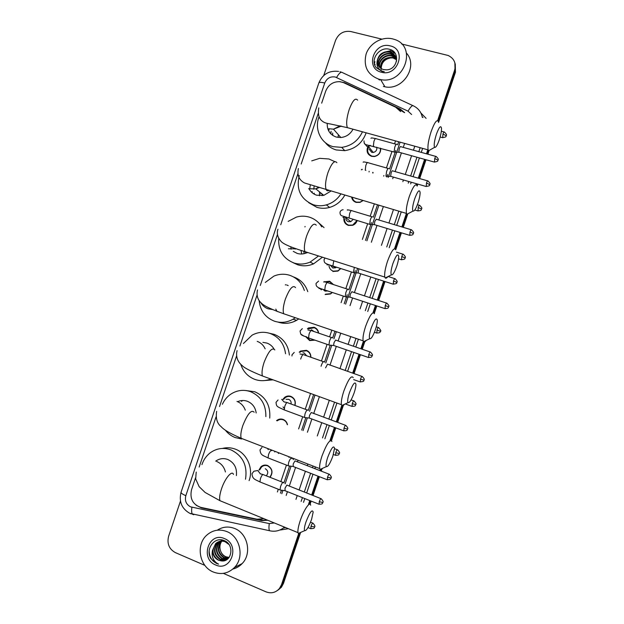 <?xml version="1.0" encoding="UTF-8"?>
<svg xmlns="http://www.w3.org/2000/svg" width="624" height="624" viewBox="0 0 624 624"><rect width="100%" height="100%" fill="white"/><g stroke="black" fill="none" stroke-linecap="round" stroke-linejoin="round"><path stroke-width="0.94" d="M320.744 289.481L321.454 289.801M289.731 396.076L290.371 396.607M258.968 470.036L261.004 466.729C262.977 465.067 265.177 464.654 267.61 465.504C272.454 468.554 273.273 472.493 270.059 477.313M278.873 452.837L278.499 453.422M276.572 420.638L276.76 420.49C278.694 419 280.816 418.642 283.117 419.422C285.449 420.389 286.907 422.159 287.477 424.741M282.906 399.352L284.661 397.355C286.572 395.967 288.647 395.639 290.87 396.38C294.614 398.213 295.979 401.24 294.965 405.452M299.231 352.201L300.526 351.078L306.376 350.306C309.371 351.569 310.885 353.894 310.9 357.279M307.468 328.715L308.49 327.935L314.129 327.272C316.735 328.294 318.24 330.244 318.638 333.115M314.925 340.142L309.652 340.579L305.565 336.515M324.113 281.853L329.628 281.206L333.505 284.599M332.366 292.484L330.509 293.974L325.151 294.512M340.79 268.554L337.951 271.081L332.904 271.479M357.185 220.553C356.413 222.838 354.923 224.414 352.7 225.295L348.403 225.42C345.15 224.164 343.637 221.746 343.863 218.166M363.09 200.554L359.993 202.394L356.148 202.394C353.636 201.536 352.123 199.789 351.616 197.153M373.027 172.411L372.988 173.059M380.718 148.286C380.866 152.693 378.768 155.446 374.416 156.538L371.647 156.351C367.591 154.666 366.241 151.64 367.614 147.28M400.624 111.579L395.717 107.258L343.707 82.711L340.127 81.689C333.286 81.424 328.481 84.56 325.72 91.104L321.664 103.163M280.457 493.171L281.416 490.316M283.897 482.945L289.544 466.151M292.024 458.78L292.282 458.016M301.681 430.084L305.807 417.83M308.287 410.459L313.63 394.571M324.542 362.146L330.244 345.189M332.67 337.99L334.948 331.227M344.206 303.709L347.24 294.7M348.863 289.864L355.329 270.652M365.508 240.404L371.506 222.565M373.3 217.246L377.481 204.828M386.825 177.037L387.691 174.486M389.548 168.964L395.78 150.446M397.667 144.823L398.689 141.781M277.407 491.954L278.312 489.247M280.886 481.595L286.447 465.083M289.006 457.478L289.224 456.83M298.615 428.93L302.702 416.777M305.237 409.243L310.549 393.448M321.469 360.992L327.07 344.347M329.589 336.874L331.843 330.166M341.094 302.671L343.309 296.08M345.829 288.616L351.429 271.963M362.372 239.437L367.661 223.735M370.188 216.224L374.338 203.892M383.674 176.132L383.877 175.523M386.428 167.957L391.989 151.429M394.547 143.816L395.53 140.907M195.538 477.844L191.513 489.801C189.673 498.631 192.754 504.488 200.764 507.367L257.088 519.223L263.827 518.653M318.224 113.396L301.181 164.011M297.859 173.878L280.73 224.773M277.462 234.468L260.302 285.449M257.026 295.175L239.905 346.047M236.558 355.976L219.523 406.575M216.06 416.871L199.165 467.048M284.24 408.377L283.031 406.934M298.662 533.676L281.494 584.711L282.485 584.064L280.441 587.847L277.259 590.616L280.441 587.847L282.485 584.064L299.481 533.551L282.485 584.064L283.468 583.424L281.432 587.192L278.265 589.953M401.63 43.976L448.172 55.481C454.178 58.445 456.339 63.289 454.662 70.005L455.06 71.12L438.212 121.204L455.06 71.12L454.873 62.813L455.45 72.236L438.539 122.499M428.368 150.454L427.175 154.003L428.368 150.454M425.303 159.557L418.969 178.386L425.303 159.557M417.113 183.908L416.738 185.016L417.113 183.908M406.895 214.274L402.566 227.136L406.895 214.274M400.725 232.619L395.265 248.836L400.725 232.619M384.329 281.346L377.965 300.269L384.329 281.346M376.132 305.713L373.792 312.679L376.132 305.713M363.94 341.944L361.561 349.019L363.94 341.944M359.728 354.471L353.363 373.386L359.728 354.471M342.459 405.803L336.96 422.136L342.459 405.803M335.111 427.635L330.821 440.388L335.111 427.635M320.97 469.669L320.564 470.878L320.97 469.669M318.7 476.432L312.367 495.253L318.7 476.432M310.487 500.838L309.332 504.262L310.487 500.838M455.27 63.952L455.45 72.236M428.969 150.938L427.877 154.198M426.005 159.752L419.671 178.581M417.815 184.103L417.144 186.092M407.573 214.539L403.268 227.347M401.419 232.83L395.741 249.701M385.024 281.564L378.659 300.495M376.826 305.939L374.338 313.318M364.767 341.773L362.255 349.253M360.415 354.705L354.05 373.628M343.356 405.413L337.646 422.386M335.798 427.885L331.516 440.599M321.945 469.061L321.243 471.143M319.379 476.697L313.045 495.518M311.165 501.103L310.105 504.254M300.526 532.724L283.468 583.424M404.672 112.655L400.218 108.982L344.518 82.703L339.097 81.604M379.525 80.044L378.316 79.037M374.361 63.461L374.977 61.714M383.947 52.268L391.482 50.505M323.739 75.504L335.564 40.373C338.606 33.501 343.676 30.553 350.774 31.528L381.865 39.14M204.867 565.383L175.367 552.614C169.112 549.097 166.858 543.676 168.589 536.351L180.461 501.103M281.494 584.711L279.443 588.502C275.73 592.675 271.253 593.783 266.003 591.841L223.353 573.378M454.662 70.005L437.635 120.611M427.814 149.799L426.465 153.808M424.601 159.362L418.267 178.183M416.411 183.706L416.091 184.642M406.411 213.416L401.864 226.925M400.023 232.401L394.547 248.68M383.635 281.12L377.27 300.043M375.437 305.487L372.996 312.741M363.347 341.406L360.867 348.777M359.034 354.229L352.669 373.144M341.796 405.483L336.274 421.879M334.425 427.378L329.94 440.708M320.229 469.568L319.878 470.613M318.014 476.167L311.68 494.98M309.8 500.565L308.521 504.371M374.852 65.169L375.063 64.436M389.493 51.878L393.822 51.761M281.814 493.709L282.89 490.503M285.137 483.834L291.026 466.331M293.264 459.662L293.647 458.539M303.046 430.599L307.289 417.986M309.535 411.317L315.003 395.07M325.798 362.981L331.742 345.322M333.926 338.816L336.328 331.695M345.595 304.161L357.622 268.421M366.896 240.841L378.877 205.241M388.229 177.442L400.101 142.163M196.115 505.245L201.396 507.897L261.713 520.595L267.758 520.268M267.532 520.174L262.798 520.159L259.545 519.472M397.972 108.654L404.368 112.577M379.033 79.24C367.567 74.88 363.254 66.503 366.093 54.109C369.619 43.376 381.989 36.215 392.621 38.883L394.345 39.39C417.667 46.184 404.422 84.872 380.593 79.576L379.033 79.24M386.506 69.849C397.745 69.763 400.546 51.971 389.883 49.429C379.603 45.809 369.658 59.764 376.155 67.595L382.075 71.393L384.298 71.737L382.262 71.175C377.957 69.178 376.272 65.801 377.2 61.043C377.317 65.426 379.439 68.273 383.565 69.592L386.506 69.849M390.257 45.903C407.183 49.366 397.839 77.126 381.397 72.212C364.642 68.609 373.862 41.2 390.257 45.903M395.663 56.737L390.218 52.463C382.457 49.92 374.478 59.537 378.44 65.848M396.552 61.183C396.529 56.768 394.462 53.734 390.351 52.104L389.969 51.995C382.879 51.16 378.62 54.179 377.2 61.043M396.061 57.704L391.193 54.319C383.947 51.964 376.163 60.364 379.049 66.706M395.975 57.463L390.944 53.859C383.573 51.449 375.742 60.154 378.885 66.503M396.341 58.726L392.153 56.168C385.414 53.999 377.902 61.191 379.766 67.493M396.287 58.461L391.911 55.708C385.047 53.485 377.465 60.988 379.571 67.306M396.513 59.795L393.104 57.985C385.375 57.33 381.202 60.731 380.593 68.195M396.482 59.522L392.87 57.533C384.961 56.917 380.796 60.419 380.375 68.032M381.209 69.521C381.1 62.681 384.618 58.75 391.763 57.728M406.513 53.173C418.564 66.362 402.745 90.878 384.922 86.798L383.393 86.463M395.078 53.251L393.159 52.588L395.249 53.508M392.324 50.567L392.909 50.981M213.205 571.974C199.337 566.561 195.608 544.807 206.755 535.158C212.698 529.994 219.383 528.793 226.808 531.554C240.17 536.539 244.67 557.263 234.476 567.481C228.306 573.526 221.216 575.032 213.205 571.974M217.269 530.205C222.706 526.695 228.493 526.126 234.632 528.489C247.72 533.341 252.143 553.582 242.167 563.566C239.554 566.35 236.449 568.175 232.846 569.049M221.247 560.875C231.863 562.669 234.733 544.674 224.523 540.766C214.687 535.782 204.898 549.268 210.889 558.628L216.473 563.456L218.579 564.127L216.715 563.051C212.784 559.939 211.388 555.695 212.519 550.337C212.566 554.947 214.539 558.23 218.447 560.196L221.247 560.875L218.54 560.149C212.199 555.602 211.388 550.025 216.115 543.434C218.915 540.977 222.074 540.361 225.607 541.57L226.598 542.03M224.437 538.59C240.521 544.612 231.161 572.419 215.569 564.938C199.657 558.784 208.892 531.336 224.437 538.59M219.671 541.398L218.033 542.638C213.33 549.198 214.133 554.744 220.451 559.26L226.855 559.385M219.422 541.468L217.558 542.841C212.846 549.409 213.65 554.954 219.976 559.486C222.908 560.719 225.646 560.399 228.189 558.519M228.922 544.471L225.131 541.765C221.598 540.556 218.431 541.172 215.631 543.637L212.519 550.337M220.685 541.203L219.921 541.858C215.249 548.379 216.052 553.894 222.339 558.386L227.752 558.847M220.428 541.242L219.453 542.053C214.773 548.582 215.576 554.104 221.871 558.605L227.534 558.995M221.746 541.133C217.152 547.622 217.979 553.082 224.211 557.521L228.501 558.199M221.473 541.141L221.333 541.273C216.676 547.771 217.48 553.262 223.743 557.731L228.337 558.371M229.117 557.443L225.857 556.756C223.369 555.633 221.621 553.714 220.615 551.015C221.567 553.792 223.228 555.75 225.599 556.873L228.992 557.606M223.08 540.228L219.898 541.273M223.486 540.353L219.648 541.343M221.559 540.618L220.904 541.047M221.317 540.68L220.646 541.094M222.565 540.423L221.949 540.946M222.316 540.462L221.684 540.961M220.615 551.015C219.391 547.474 219.788 544.183 221.801 541.133M209.157 551.008C209.5 557.833 212.644 562.208 218.579 564.127M436.41 134.238C434.296 141.071 433.703 145.439 434.616 147.334C435.763 147.81 437.315 145.306 439.265 139.823C440.809 135.057 441.558 131.204 441.503 128.287C440.84 124.987 439.14 126.976 436.41 134.238M431.02 149.37L428.594 150.743L428.134 149.885C427.463 146.156 428.454 140.088 431.106 131.68C434.507 122.405 436.925 119.051 438.36 121.618M327.241 123.388C326.992 130.268 330.026 134.831 336.32 137.077L340.868 137.522C346.281 136.913 350.329 134.137 353.012 129.199M332.748 135.447L332.647 133.006M337.943 137.42L338.481 134.831M328.731 131.032L329.105 129.074M362.466 131.804C358.199 140.767 351.281 145.961 341.734 147.373L333.099 146.663C320.806 143.473 314.106 128.981 319.082 116.727M366.148 132.818C362.411 143.044 355.274 148.996 344.752 150.665L336.227 149.955C331.742 148.645 328.084 146.172 325.244 142.545M330.892 133.926L331.079 131.258M414.679 198.838C412.682 205.234 412.121 209.305 412.994 211.068C414.235 211.567 415.904 208.892 417.994 203.05C419.437 198.619 420.139 195.062 420.1 192.371C419.39 189.017 417.581 191.178 414.679 198.838M409.469 212.956L406.934 214.313L406.489 213.439C405.865 209.992 406.801 204.344 409.297 196.505C412.932 186.677 415.522 183.082 417.058 185.718M309.426 189.415C311.119 192.293 313.56 194.236 316.75 195.234L323.786 195.374L331.009 191.03M320.689 193.853L320.9 193.019M314.473 194.306L314.168 193.19M313.778 189.244L314.161 186.139M319.449 195.741L319.535 191.903M309.699 189.033L310.268 185.055M340.876 193.963C337.303 199.438 332.467 203.081 326.368 204.89C322 206.084 317.717 206.06 313.521 204.82C300.729 199.43 295.971 189.673 299.263 175.547M311.727 160.867L319.714 158.332L328.949 158.987L334.737 161.616M344.807 195.125C341.32 201.334 336.25 205.429 329.597 207.425C325.283 208.603 321.056 208.58 316.906 207.347L308.708 202.699M322.085 195.686L322.218 194.095M312.296 192.847L312.125 191.56M392.941 263.453C391.061 269.428 390.53 273.234 391.357 274.864C392.683 275.371 394.469 272.509 396.724 266.284C398.065 262.166 398.728 258.874 398.705 256.417C397.948 253.032 396.029 255.38 392.941 263.453M387.863 276.635C386.724 278.101 385.85 278.538 385.258 277.969L384.829 277.087C384.251 273.905 385.141 268.655 387.481 261.347C391.365 250.942 394.126 247.081 395.756 249.764M293.288 251.371L297.172 253.406C300.167 254.327 303.17 254.194 306.181 253.016L306.493 252.884M295.253 249.116L295.105 248.336M301.72 253.999L300.963 250.31M291.096 249.21L290.854 246.823M318.552 255.965L310.097 262.096C304.715 264.358 299.333 264.662 293.943 262.985C283.148 258.609 278.07 250.388 278.702 238.321M288.124 221.395L296.392 217.105C300.768 215.857 305.097 215.873 309.371 217.152C314.66 218.845 318.794 222.089 321.758 226.886M322.444 257.205L313.544 263.874C308.233 266.113 302.913 266.401 297.586 264.748L293.054 262.681M317.023 221.325L324.028 227.588M304.13 253.664L303.849 251.745M304.933 226.941L305.097 226.457M371.202 328.076C369.424 333.668 368.924 337.217 369.697 338.723C371.124 339.206 373.035 336.149 375.445 329.542C376.701 325.705 377.325 322.663 377.317 320.401C376.506 317.031 374.47 319.589 371.202 328.076M366.202 340.415C365.024 341.874 364.143 342.303 363.55 341.702L363.145 340.837C362.622 337.904 363.457 333.021 365.656 326.204C369.798 315.214 372.739 311.048 374.478 313.732M295.331 317.717L292.999 319.254C286.946 322.592 280.738 323.232 274.357 321.165C265.255 317.522 260.177 310.643 259.132 300.534M265.286 282.438L273.897 276.112C279.154 273.913 284.45 273.647 289.793 275.324C297.008 277.898 301.86 282.961 304.348 290.503M277.586 311.579L278.546 311.867M288.202 285.581L286.564 284.911M293.491 276.923C300.518 279.427 305.292 284.333 307.788 291.642M298.795 318.903L296.673 320.284C290.698 323.575 284.56 324.199 278.265 322.163M276.962 311.353L275.792 309.114M285.386 285.012L285.519 284.614M349.448 392.714C347.779 397.948 347.303 401.263 348.02 402.636C349.541 403.088 351.585 399.805 354.159 392.8C355.337 389.228 355.93 386.412 355.93 384.345C355.072 381.022 352.911 383.807 349.448 392.714M344.487 404.29C343.294 405.717 342.412 406.13 341.827 405.522L341.445 404.68C340.969 401.981 341.773 397.441 343.832 391.076C348.231 379.478 351.351 375.001 353.2 377.629M273.913 348.816C272.228 346.07 269.919 344.167 266.978 343.091L262.899 342.373M270.761 378.994C265.426 381.108 260.099 381.233 254.771 379.361C247.798 376.6 243.103 371.53 240.692 364.151M243.422 343.504L252.112 335.15C257.954 332.023 263.983 331.469 270.208 333.505C279.068 337.038 284.177 343.777 285.55 353.714M269.506 333.278L274.162 334.339C283.202 337.982 288.28 344.893 289.388 355.072M273.078 379.837L263.188 380.671M327.701 457.369C326.126 462.275 325.666 465.364 326.336 466.627C327.959 467.002 330.135 463.484 332.873 456.082L334.55 448.235C333.629 444.99 331.344 448.04 327.701 457.369M322.717 468.25C321.524 469.646 320.65 470.044 320.089 469.435L319.73 468.616C319.301 466.136 320.065 461.916 322.007 455.957C326.672 443.75 329.979 438.922 331.929 441.457M256.183 412.971C255.325 407.293 252.4 403.4 247.393 401.287C244.327 400.187 241.277 400.234 238.243 401.419M241.605 438.984L235.186 437.564C231.254 436.012 227.955 433.524 225.303 430.1M222.386 404.266C224.312 400.039 227.144 396.653 230.864 394.118C237.097 390.14 243.68 389.329 250.622 391.7C260.972 396.31 266.058 404.609 265.871 416.614M245.684 390.507L254.834 391.771C265.691 396.716 270.652 405.483 269.724 418.064M241.589 401.372L242.471 400.499M305.939 522.038C304.457 526.64 304.021 529.519 304.637 530.673C306.361 530.954 308.669 527.186 311.579 519.371L313.17 512.078C312.187 508.95 309.777 512.273 305.939 522.038M300.908 532.311L298.334 533.434L297.999 532.646C297.617 530.369 298.342 526.438 300.175 520.853C303.724 510.019 309.98 500.838 310.666 505.222M236.387 475.589C237.128 468.016 234.265 462.649 227.799 459.498C223.493 457.938 219.461 458.492 215.709 461.144M201.934 464.662C203.518 459.872 206.216 455.972 210.023 452.969C216.497 448.25 223.501 447.229 231.028 449.904C242.783 455.738 247.611 465.512 245.513 479.224M222.433 448.43C226.832 447.307 231.192 447.564 235.505 449.202C247.042 453.391 253.64 468.507 249.093 480.652M369.79 145.369L369.174 146.024M368.948 146.32C366.577 150.821 367.583 154.097 371.959 156.148L374.548 156.32C378.815 155.212 380.757 152.498 380.383 148.192M369.127 149.144L371.74 152.357L373.261 152.467C376.046 151.702 377.2 149.939 376.709 147.17M396.809 144.323C396.287 143.918 395.6 144.877 394.758 147.202L394.095 152.014L394.758 152.116M400.748 146.609C400.382 146.32 399.89 147.014 399.274 148.691L398.791 152.17L399.204 152.287M386.053 176.296L386.623 176.225M388.69 168.457C388.151 168.113 387.449 169.104 386.599 171.436L385.952 176.124M392.621 170.773C392.231 170.524 391.732 171.241 391.123 172.926L390.64 176.311L391.061 176.436M372.754 172.988L372.762 172.333M369.088 171.935L369.104 171.28M352.248 197.34C352.755 199.758 354.159 201.365 356.476 202.153L360.071 202.153L362.911 200.499M355.384 198.268L357.029 198.76M344.456 218.634C344.37 221.863 345.797 224.039 348.738 225.163L352.755 225.038L356.998 220.498M345.922 217.152C345.548 219.383 346.367 220.912 348.395 221.738L350.782 221.676L353.223 219.352M372.45 216.731C371.865 216.505 371.147 217.565 370.289 219.905L369.665 224.344L370.344 224.461M376.358 219.102L374.806 221.411L374.345 224.617L374.774 224.741M329.02 265.933C329.425 268.531 330.837 270.278 333.255 271.175L337.974 270.808L340.603 268.492M330.322 265.177L332.826 268L335.642 267.79L336.539 267.189M354.354 267.376L353.371 272.587L354.058 272.711M358.909 268.827L358.051 272.93L358.472 273.07M333.099 284.466L329.698 281.728L325.174 281.993M322.936 289.357L325.042 291.127L327.772 290.971M348.13 289.185L348.083 289.146C347.435 289.107 346.679 290.269 345.821 292.633L345.228 296.712L345.907 296.845M351.952 291.619L350.329 294.146L349.892 297.094L350.321 297.235M325.51 294.185L330.517 293.693L332.155 292.414M318.419 333.037C317.998 330.439 316.594 328.676 314.215 327.748L308.201 328.903M306.298 336.679L310.019 340.213L314.543 340.01M314.005 331.523L311.454 329.745M331.984 337.537L331.828 337.436C331.141 337.522 330.369 338.754 329.503 341.125L328.926 344.986L329.605 345.127M335.681 339.979L334.012 342.646L333.59 345.439L334.012 345.579M310.705 357.209C310.666 354.081 309.247 351.928 306.47 350.766L300.979 351.491L299.98 352.326M306.657 355.781L304.216 353.02L302.952 352.817M323.903 361.717L323.708 361.585C322.998 361.733 322.21 362.996 321.344 365.375L321.071 366.272M361.92 376.405L327.545 364.159L325.572 367.864M294.785 405.382C295.792 401.404 294.52 398.549 290.979 396.794C288.889 396.1 286.946 396.412 285.152 397.714L283.663 399.344M291.065 404.009C291.4 401.794 290.589 400.218 288.639 399.305L286.057 399.329M307.741 410.085L307.453 409.882C306.704 410.155 305.893 411.481 305.019 413.876L304.473 417.433L305.128 417.581M345.509 425.295L311.275 412.519L309.527 415.412L309.13 417.979L309.527 418.135M287.29 424.671C286.728 422.315 285.371 420.701 283.234 419.819C281.073 419.086 279.092 419.422 277.267 420.818L277.204 420.872M291.197 458.188C290.41 458.585 289.575 459.982 288.694 462.392L288.171 465.754L288.803 465.91M329.098 474.185L294.996 460.894L293.202 463.936L293.202 466.518M278.257 453.328L278.655 452.751M274.7 451.955L275.083 451.37M269.747 477.196L269.872 477.087C273.07 472.563 272.36 468.819 267.735 465.863C265.457 465.067 263.398 465.449 261.542 467.009L259.717 469.864M283.475 482.617L283.07 482.344C282.259 482.804 281.408 484.232 280.535 486.65L280.012 489.926L280.644 490.082M320.9 498.631L286.861 485.082L285.035 488.194L285.035 490.714M266.214 475.8L266.542 475.519C268.484 472.797 268.063 470.535 265.27 468.733M411.59 114.496L408.057 111.173L335.26 77.002C330.361 76.261 326.851 78.265 324.745 83.031L185.827 495.682C184.626 500.752 186.209 504.473 190.562 506.844L269.287 523.583L274.342 522.959M338.575 71.432C329.191 70.317 322.624 74.131 318.872 82.883C319.34 82.126 321.29 82.173 324.745 83.031M193.775 514.745L192.465 514.301C191.591 512.998 191.396 510.658 191.903 507.257M420.849 112.944L426.098 118.357M422.612 148.364L421.27 152.373M419.406 157.911L413.08 176.701M411.224 182.216L410.662 183.885M401.248 211.887L396.708 225.373M394.867 230.841L389.189 247.728M378.503 279.482L372.146 298.366M370.321 303.802L367.731 311.493M358.402 339.222L355.774 347.03M353.948 352.466L347.591 371.358M336.929 403.042L331.219 420.014M329.371 425.498L324.893 438.812M315.424 466.955L314.847 468.671M312.983 474.209L306.665 492.999M304.793 498.568L303.514 502.367M288.366 528.7L280.41 529.987M408.057 111.173C410.678 106.618 412.526 104.879 413.611 105.971C418.353 108.326 421.255 112.125 422.323 117.351M423.017 117.538L422.152 116.509M336.57 77.477C339.152 73.039 341.149 71.44 342.584 72.673L412.776 105.581M339.963 71.737L341.437 72.197M191.116 513.911L190.406 513.591M318.872 82.883L181.054 492.266C178.784 501.673 181.717 508.708 189.852 513.349L270.824 531.001M283.452 527.982L285.472 527.514M414.788 146.211L413.439 150.205M411.583 155.735L405.272 174.478M403.424 179.977L402.862 181.646M393.463 209.57L388.939 223.033M387.106 228.485L381.436 245.333M370.781 277.009L364.439 295.846M362.614 301.275L360.032 308.942M350.727 336.601L348.106 344.393M346.281 349.822L339.94 368.659M329.308 400.265L323.606 417.199M321.766 422.674L317.296 435.958M307.85 464.03L307.273 465.738M305.417 471.268L299.107 490.012M297.242 495.565L295.963 499.356M301.142 501.423L302.422 497.632M304.294 492.063L310.612 473.288M312.476 467.75L313.053 466.034M322.514 437.915L326.992 424.616M328.832 419.133L334.542 402.168M345.189 370.516L351.538 351.64M353.371 346.203L356 338.395M365.313 310.697L367.903 303.014M369.728 297.578L376.085 278.702M386.755 246.979L392.434 230.1M394.274 224.64L398.806 211.162M408.221 183.183L408.782 181.514M410.631 176.007L416.949 157.232M418.813 151.694L420.163 147.693M286.159 495.44L287.43 491.665M289.294 486.127L295.581 467.438M297.43 461.932L298.007 460.223M307.421 432.245L311.875 419M313.708 413.548L319.394 396.661M329.995 365.157L336.313 346.375M338.13 340.961L340.743 333.2M350.025 305.635L352.599 297.983M354.416 292.578L360.734 273.788M371.358 242.221L377.013 225.42M378.838 219.983L383.354 206.575M392.722 178.729L393.284 177.068M395.125 171.592L401.411 152.903M403.268 147.389L404.609 143.403M284.513 527.124C280.059 530.806 275.059 532.007 269.521 530.72C268.858 529.448 268.78 527.069 269.287 523.583M181.054 492.266C180.968 493.139 182.559 494.278 185.827 495.682M344.955 83.304L344.518 82.703M400.819 109.996L400.218 108.982M262.798 520.159L261.713 520.595M202.168 507.663L201.396 507.897M374.782 64.982L375.024 64.155M389.064 51.792L393.666 51.605M357.599 100.144C355.391 97.43 352.583 100.581 349.167 109.598C346.64 117.803 346.039 123.817 347.365 127.647L350.048 128.38M328.793 128.723L333.473 129.176L341.414 126.095M336.898 162.685C334.558 159.869 331.555 163.238 327.896 172.786C325.517 180.437 324.932 186.046 326.165 189.595C326.789 190.866 327.701 191.139 328.895 190.406M308.591 188.752L315.83 188.885L319.246 187.551M316.212 225.17C313.739 222.284 310.541 225.896 306.618 235.997C304.379 243.134 303.818 248.344 304.941 251.628C305.549 252.923 306.462 253.211 307.687 252.502M288.382 248.789L296.47 248.804M295.526 287.586C292.921 284.669 289.528 288.545 285.34 299.216C283.234 305.877 282.688 310.721 283.709 313.755L286.424 314.683M260.699 302.445C262.408 305.542 264.904 307.679 268.164 308.841L272.649 309.543M274.841 349.931C272.111 347.03 268.515 351.211 264.061 362.45C262.072 368.667 261.542 373.175 262.47 375.983L265.114 376.943M265.169 348.863C263.492 345.212 260.84 342.716 257.221 341.367M254.155 412.207C251.3 409.375 247.502 413.868 242.767 425.701C240.895 431.512 240.38 435.716 241.215 438.298L243.766 439.273M245.294 410.171C243.734 405.935 240.973 403.026 236.995 401.435M233.47 474.419C232.073 469.856 224.913 478.382 221.481 488.959C219.71 494.403 219.203 498.319 219.96 500.698L222.378 501.688M225.428 471.962C224.133 466.931 221.255 463.453 216.778 461.518M442.962 134.02L446.246 135.743C445.622 135.314 448.258 135.736 444.35 132.038C444.077 131.563 443.617 132.226 442.962 134.02L442.712 137.709M434.725 158.527L438.025 160.173C437.401 159.744 440.029 160.212 436.145 156.484C435.864 156.008 435.388 156.686 434.725 158.527L434.491 162.115M364.159 142.99L366.834 146.328L368.394 146.437L370.516 145.517M396.295 144.3L376.124 138.731C375.578 138.037 374.845 138.934 373.916 141.422L373.331 146.227L373.971 146.406M426.481 183.027L429.803 184.61C429.179 184.189 431.8 184.681 427.931 180.937C427.651 180.453 427.167 181.155 426.481 183.027L426.262 186.529M388.19 168.457L368.074 162.731C367.52 162.029 366.764 162.95 365.812 165.493L365.243 170.173L365.882 170.36M361.631 169.79L362.326 169.393M418.236 207.535L421.582 209.048C420.95 208.642 423.571 209.149 419.726 205.39C419.437 204.906 418.938 205.616 418.236 207.535L418.033 210.951M409.991 232.042L413.361 233.493C412.729 233.072 415.334 233.626 411.52 229.835C411.224 229.351 410.709 230.084 409.991 232.042L409.796 235.373M371.982 216.77L351.983 210.748C351.406 210.031 350.61 210.998 349.604 213.658L349.05 218.08L349.697 218.275M342.911 217.417L345.86 217.136M401.739 256.558L405.14 257.93C404.508 257.525 407.105 258.094 403.315 254.288C403.003 253.796 402.48 254.553 401.739 256.558L401.567 259.795M393.494 281.065L396.919 282.376C396.295 281.947 398.861 282.555 395.109 278.733C394.789 278.242 394.251 279.022 393.494 281.065L393.331 284.224M333.778 260.816L332.857 266.011L333.505 266.222M326.96 264.818L329.269 264.826M385.25 305.581L388.69 306.821C388.073 306.4 390.624 307.024 386.896 303.186C386.576 302.695 386.022 303.49 385.25 305.581L385.094 308.662M347.685 289.224L327.85 282.75C327.226 282.025 326.375 283.078 325.291 285.909L324.761 289.981L325.408 290.199M318.981 288.522L320.908 288.639M376.997 330.104L380.468 331.274C381.358 331.313 380.765 330.104 378.69 327.631C378.362 327.14 377.793 327.967 376.997 330.104L376.857 333.099M368.753 354.619L372.239 355.719C371.615 355.306 374.166 355.953 370.484 352.076C370.141 351.593 369.564 352.443 368.753 354.619L368.612 357.536M300.932 334.175L303.966 336.133M331.492 337.522L311.75 330.751C311.103 330.026 310.214 331.133 309.075 334.09L308.568 337.943L309.2 338.161M360.5 379.142L364.018 380.172C363.386 379.766 365.929 380.422 362.271 376.529C361.928 376.046 361.335 376.919 360.5 379.142L360.368 381.982M323.396 361.67L303.709 354.744C303.046 354.026 302.133 355.165 300.971 358.176L300.698 359.073M352.256 403.658L355.789 404.625C355.157 404.243 357.692 404.914 354.065 400.975C353.707 400.499 353.106 401.396 352.256 403.658L352.123 406.435M344.003 428.189L347.56 429.086C346.928 428.704 349.463 429.39 345.852 425.42C345.493 424.952 344.877 425.872 344.003 428.189L343.879 430.888M307.211 409.968L287.609 402.737C286.923 402.028 285.971 403.237 284.755 406.364L284.263 409.921L284.872 410.147M286.985 402.519L284.06 401.895L281.681 399.368M335.751 452.712L339.339 453.539C338.699 453.172 341.227 453.866 337.646 449.865C337.272 449.405 336.64 450.356 335.751 452.712L335.634 455.341M327.499 477.243L331.11 478C330.463 477.617 332.998 478.39 329.433 474.31C329.059 473.858 328.411 474.833 327.499 477.243L327.382 479.809M271.51 450.723C270.8 450.029 269.81 451.308 268.531 454.561L268.055 457.93L268.648 458.156M268.18 449.701L267.719 448.531M319.246 501.774L322.881 502.46C322.234 502.086 324.769 502.866 321.227 498.755C320.837 498.319 320.174 499.317 319.246 501.774L319.129 504.27M260.231 473.632L257.735 470.512L253.898 471.229L252.002 473.71C252.322 479.209 255.224 479.482 259.951 481.939L260.528 482.173M282.937 482.407L263.461 474.708C262.743 474.029 261.729 475.348 260.419 478.663L259.951 481.939L280.012 489.926M310.994 526.305L314.644 526.921C313.997 526.555 316.532 527.342 313.014 523.201C312.616 522.772 311.945 523.809 310.994 526.305L310.877 528.739M324.535 281.627L325.252 281.962M308.49 327.935L309.317 328.154M300.526 351.078L301.408 351.234M284.661 397.355L285.667 397.355M276.76 420.49L277.844 420.397M281.432 587.192L279.443 588.502M285.558 527.553L283.546 528.029M390.351 52.104L390.601 52.572M391.334 53.976L391.576 54.436M392.293 55.817L392.535 56.277M393.253 57.642L393.487 58.102M380.593 79.576L384.922 86.798M215.631 543.637L216.115 543.434M217.55 542.841L218.026 542.638M219.453 542.053L219.921 541.858M234.476 567.481L242.167 563.566M434.616 147.334L428.594 150.743M318.802 107.89C317.678 114.481 318.989 119.005 322.733 121.454C324.098 122.593 326.594 123.419 330.213 123.942L347.365 127.647L428.134 149.885M341.734 147.373L344.752 150.665M340.868 137.522L333.473 129.176L340.135 125.798M412.994 211.068L406.934 214.313M298.381 168.55C296.977 175.165 299.036 179.969 304.559 182.98L406.489 213.439M326.368 204.89L329.597 207.425M323.786 195.374L315.83 188.885L318.458 187.325M391.357 274.864L385.258 277.969M277.953 229.234C276.479 233.501 277.641 237.689 281.44 241.808C284.209 244.444 292.04 247.72 304.941 251.628L384.829 277.087M310.097 262.096L313.544 263.874M369.697 338.723L363.55 341.702M257.525 289.918C255.715 297.336 259.748 301.821 261.417 303.147C263.952 305.869 271.378 309.403 283.709 313.755L363.145 340.837M292.999 319.254L296.673 320.284M348.02 402.636L341.827 405.522M237.089 350.618C235.123 358.355 239.561 363.535 242.182 365.555C243.992 367.754 250.747 371.233 262.47 375.983L341.445 404.68M326.336 466.627L320.089 469.435M216.653 411.333C215.6 418.353 217.097 423.462 221.161 426.66C223.766 429.788 230.451 433.664 241.215 438.298L319.73 468.616M304.637 530.673L298.334 533.434M196.209 472.056L195.671 478.92L199.134 486.658L205.085 492.437L219.96 500.698L297.999 532.646M446.246 135.743C445.442 135.806 447.829 137.007 442.361 137.608L440.131 137.007M443.992 131.945L441.34 131.227M370.929 138.271C372.107 138.138 369.494 137.405 375.476 138.559M364.018 140.852C364.018 143.185 364.627 144.44 365.859 144.635L394.095 152.014M438.025 160.173C437.229 160.235 439.592 161.476 434.132 162.014L398.791 152.17M373.261 152.467L368.394 146.437L370.165 145.439M398.814 152.233L394.134 152.1M435.786 156.39L400.803 146.71M363.137 162.224C363.847 162.123 361.943 161.429 367.427 162.56M429.803 184.61C429.008 184.673 431.371 185.921 425.903 186.428L390.64 176.311M362.021 169.322L361.382 169.72M390.671 176.374L385.991 176.202M427.573 180.835L392.683 170.89M421.582 209.048C420.841 209.321 422.557 210.764 417.667 210.842L414.82 209.999M419.367 205.28L417.401 204.703M347.459 210.148C346.741 209.656 348.028 209.789 351.328 210.561M369.665 224.344L341.663 215.74C340.478 215.233 339.932 214.032 340.033 212.129C340.587 210.662 341.632 209.867 343.161 209.75M413.361 233.493C412.612 233.774 414.32 235.225 409.438 235.256L374.345 224.617M350.782 221.676L345.361 217.347L345.727 217.097M374.369 224.671L369.704 224.429M411.154 229.726L376.451 219.266M405.14 257.93C404.313 258.032 406.692 259.303 401.201 259.678L398.549 258.859M402.948 254.171L396.466 252.166M353.371 272.587L332.857 266.011C323.872 263.242 324.34 262.891 324.035 259.662L325.057 258.04M396.919 282.376C396.092 282.477 398.463 283.756 392.964 284.107L358.051 272.93M335.642 267.79L331.742 265.645M358.075 272.992L353.41 272.672M394.742 278.624L388.112 276.51M323.786 282.056C323.404 281.596 324.542 281.759 327.187 282.547M345.228 296.712L324.761 289.981C315.9 287.235 316.165 286.237 316.033 283.436L318.599 281.081M388.69 306.821C387.917 307.133 389.641 308.591 384.727 308.537L349.892 297.094M349.924 297.157L345.259 296.798M386.537 303.069L352.1 291.821M380.468 331.274C379.688 331.601 381.397 333.06 376.49 332.974L374.431 332.28M378.331 327.514L376.272 326.82M307.928 329.995L311.103 330.541M328.926 344.986L308.568 337.943C300.136 334.269 301.103 335.852 300.035 330.985L302.336 328.637M372.239 355.719C371.452 356.07 373.16 357.529 368.254 357.412L333.59 345.439M333.614 345.493L328.965 345.072M370.126 351.959L335.86 340.181M299.98 353.964L303.061 354.533M291.962 355.984L292.032 354.767L294.232 352.404M364.018 380.172C363.168 380.305 365.539 381.631 360.017 381.857L353.652 379.61M355.789 404.625C354.986 404.984 356.717 406.458 351.772 406.31L345.236 403.939M353.714 400.85L351.078 399.898M304.473 417.433L284.263 409.921C276.627 406.38 276.494 406.731 276.019 402.332L278.07 399.945M347.56 429.086C346.749 429.46 348.473 430.934 343.535 430.763L309.13 417.979M309.145 418.041L304.504 417.511M339.339 453.539C338.528 453.905 340.228 455.419 335.291 455.216L333.372 454.49M337.303 449.74L334.542 448.695M288.171 465.754L268.055 457.93C262.977 455.294 260.559 455.497 260.013 449.912L261.947 447.47M331.11 478C330.229 478.187 332.6 479.536 327.046 479.677L292.812 466.362M292.835 466.424L288.194 465.832M260.122 473.772L262.868 474.49M322.881 502.46C322.031 502.874 323.778 504.364 318.802 504.145L284.653 490.565M269.872 477.087L270.395 476.939M266.542 475.519L265.918 475.683M284.677 490.62L280.043 490.004M314.644 526.921C313.771 526.835 316.228 528.676 310.557 528.614L307.975 527.561M312.694 523.076L310.534 522.202"/></g></svg>
